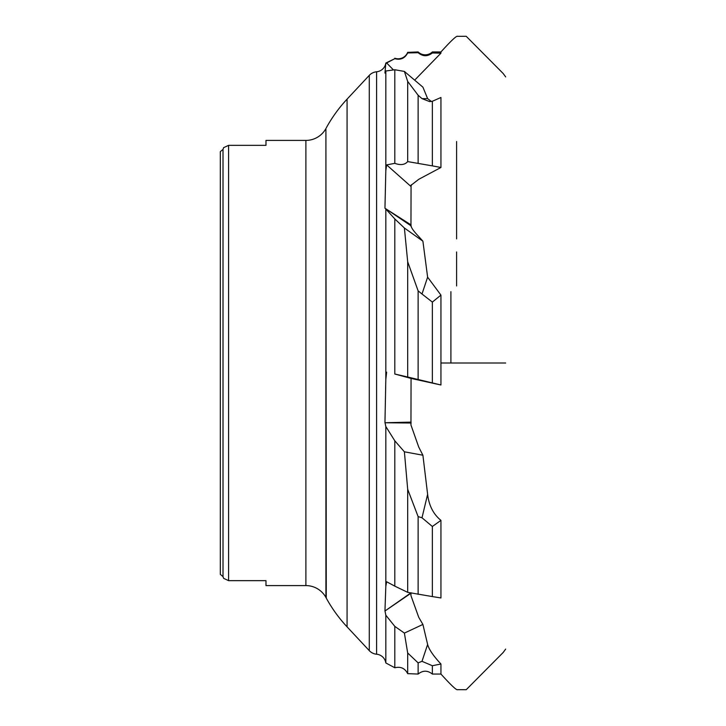 <?xml version="1.0" encoding="UTF-8"?>
<svg xmlns="http://www.w3.org/2000/svg" width="726" height="726" viewBox="0 0 726 726"><rect width="100%" height="100%" fill="white"/><g stroke="black" fill="none" stroke-linecap="round" stroke-linejoin="round"><path stroke-width="1.09" d="M394.808 58.234A10.273 10.273 0 0 0 407.685 52.354L407.685 52.962C404.872 58.325 400.589 60.231 394.808 58.679L385.824 63.053L384.952 73.081L385.824 71.003L385.824 170.664L384.952 208.235L411.079 224.933M432.351 51.945L432.351 52.98C427.55 56.692 422.813 56.601 418.122 52.717L418.122 51.945A10.273 10.273 0 0 0 432.351 51.945L440.945 51.945C451.055 40.792 456.581 35.583 457.525 36.327L466.228 36.3L503.172 73.507L505.677 76.92M440.945 664L432.351 665.724L432.351 674.055L440.945 674.055L440.945 664C433.386 655.914 428.939 649.398 427.623 644.461L422.904 624.442L404.391 633.09L394.808 626.375L385.824 615.194L385.824 662.947A10.273 10.273 0 0 0 376.585 654.217L376.585 71.783A10.273 10.273 0 0 0 385.824 63.053M505.677 363L440.945 363L440.945 295.11L427.623 277.16L422.904 241.195L404.391 228L394.808 218.943L385.025 208.144M385.824 209.515L385.824 379.308L384.952 422.75L411.079 422.115M440.945 520.37L432.351 526.486L432.351 596.581L440.945 597.952L440.945 520.37C433.386 514.226 428.939 505.55 427.623 494.333L422.904 455.229L404.391 451.799L394.808 440.809L385.824 426.507L385.025 422.777M385.824 426.507L385.824 586.309L384.952 611.02L411.079 592.779M385.824 615.194L385.025 611.156M376.585 654.217A11.416 11.416 0 0 1 369.28 650.641L347.073 626.856A142.686 142.686 0 0 1 326.264 598.097L325.91 597.444A22.833 22.833 0 0 0 305.891 585.592L305.891 140.408A22.833 22.833 0 0 0 325.91 128.556L326.264 598.097M376.585 71.783A11.416 11.416 0 0 0 369.28 75.359L369.28 650.641M369.28 75.359L347.073 99.144A142.686 142.686 0 0 0 326.264 127.903M456.609 141.516L456.609 238.908M456.609 251.94L456.609 285.953M450.9 363L450.9 291.661L450.9 363M404.391 228L407.685 261.777L407.685 377.003L394.808 374.017L394.808 218.943M440.945 295.11L432.351 302.089L432.351 382.929L418.122 379.507L418.122 290.881L421.997 294.012L427.623 277.16M407.685 261.777L418.122 290.881M265.979 145.345L265.979 140.408L265.979 145.345L228.59 145.345L228.59 580.655L265.979 580.655L265.979 585.592L305.891 585.592M265.979 140.408L305.891 140.408M228.59 145.345L223.599 147.659L223.009 149.402L223.009 576.598L223.599 578.341L223.009 576.598L220.323 574.384L220.323 151.616L220.323 574.384M223.599 147.659L223.009 149.402L220.323 151.616M389.408 211.212L411.107 225.895C411.215 227.755 413.756 231.304 418.73 236.531L422.904 241.195M432.351 101.268L432.351 165.873L407.685 161.599C404.872 164.838 400.589 165.419 394.808 163.341L386.649 164.902L411.061 186.555L410.961 185.357L418.73 179.322L440.945 167.479L440.945 97.484L432.351 101.268L429.71 101.631L421.997 98.618L427.623 98.618L422.904 87.147L404.391 71.429L407.685 81.421L418.122 95.242L421.997 98.618M431.398 101.486L427.623 98.618M414.664 80.159L440.945 53.152L440.945 52.236L439.829 52.09L440.945 51.945M394.808 374.017L411.061 378.428L440.945 384.989L440.945 363M410.961 592.96L410.961 595.656L418.73 617.3L422.904 624.442M411.061 378.428L410.961 425.019L418.73 447.062L422.904 455.229M432.351 382.929L440.945 384.989M432.351 52.98L440.945 53.152M393.41 69.905L386.649 62.953L394.808 58.679M418.122 52.717L407.685 52.962M432.351 165.873L440.945 167.479M410.961 226.267L411.061 186.555M411.297 185.647L411.324 184.776M432.351 302.089L421.997 294.012M418.122 379.507L407.685 377.003M404.391 451.799L407.685 489.27L418.122 516.613L421.997 517.765L427.623 494.333M432.351 526.486L421.997 517.765M432.351 596.581L407.685 592.343L394.808 586.145L394.808 440.809M385.824 586.309L386.649 581.762L394.808 586.145M404.391 633.09L407.685 652.983L418.122 662.874L421.997 661.322L427.623 644.461M432.351 665.724L421.997 661.322M386.649 62.953L385.824 63.824M404.391 71.429L394.808 69.741L385.824 71.003M418.122 163.232L418.122 95.242M407.685 81.421L407.685 161.599M394.808 163.341L394.808 69.741M386.649 164.902L385.824 170.664M384.952 422.75L411.107 423.031M386.649 372.129L385.824 379.308M407.685 489.27L407.685 592.343M418.122 594.313L418.122 516.613M384.952 611.02L411.107 593.124M407.685 652.983L407.685 673.646L418.122 674.055L418.122 662.874M407.685 673.646C404.945 668.292 400.652 666.332 394.808 667.766L394.808 626.375M265.979 585.592L265.979 580.655M228.59 580.655L223.599 578.341M325.91 128.556L325.91 597.444M347.073 99.144L347.073 626.856M440.945 674.055C451.055 685.208 456.581 690.417 457.525 689.673L466.228 689.7L503.172 652.492L505.677 649.08M407.685 52.354L418.122 51.945M432.351 674.055C427.605 670.27 422.868 670.27 418.122 674.055M385.824 662.947L394.808 667.766"/></g></svg>

